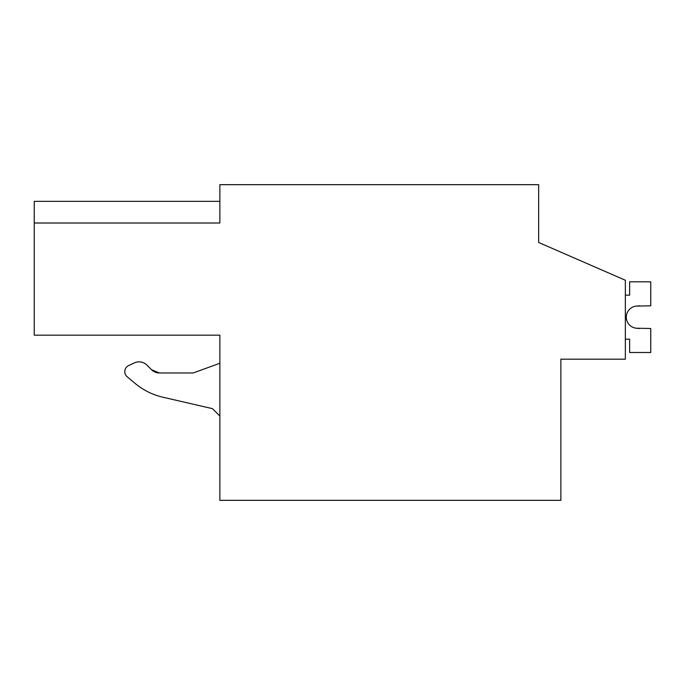<?xml version="1.0" encoding="UTF-8"?>
<svg xmlns="http://www.w3.org/2000/svg" width="685" height="685" viewBox="0 0 685 685"><rect width="100%" height="100%" fill="white"/><g stroke="black" fill="none" stroke-linecap="round" stroke-linejoin="round"><path stroke-width="1.03" d="M625.354 359.171L560.887 359.171L560.887 500.333L219.868 500.333L219.868 335.179L34.25 335.179L34.25 223.01L219.868 223.01L219.868 184.667L538.65 184.667L538.65 242.464L625.354 280.259L625.354 359.171M34.25 201.339L219.868 201.339L34.25 201.339L34.25 223.01M538.65 228.011L538.65 242.464M215.912 335.179L219.868 335.179M134.388 362.896L128.626 365.584L134.388 362.896A11.114 11.114 0 0 1 146.941 365.114L151.548 369.72L159.408 372.974L193.196 372.974L159.408 372.974L151.548 369.72A11.114 11.114 0 0 0 159.408 372.974M134.988 383.309L127.153 376.733L134.988 383.309A66.693 66.693 0 0 0 162.859 397.206L212.504 408.662L162.859 397.206M219.868 363.255L193.196 372.974M212.504 408.662L219.868 416.035M128.626 365.584A6.67 6.67 0 0 0 127.153 376.733M625.354 339.169L629.635 339.169L629.635 352.501L650.75 352.501L650.75 328.509L636.442 328.226A11.114 11.114 0 0 1 626.296 317.155A11.114 11.114 0 0 1 636.442 306.084L650.75 305.81L650.75 281.809L629.635 281.809L629.635 295.149L625.354 295.149M639.636 328.509L636.442 328.226A11.114 11.114 0 0 1 626.296 317.155A11.114 11.114 0 0 1 636.442 306.084L639.636 305.81L636.442 306.084A11.114 11.114 0 0 0 626.296 317.155A11.114 11.114 0 0 0 636.442 328.226A11.114 11.114 0 0 1 626.296 317.155A11.114 11.114 0 0 1 636.442 306.084A11.114 11.114 0 0 0 626.296 317.155A11.114 11.114 0 0 0 636.442 328.226A11.114 11.114 0 0 1 626.296 317.155A11.114 11.114 0 0 1 636.442 306.084A11.114 11.114 0 0 0 626.296 317.155A11.114 11.114 0 0 0 636.442 328.226A11.114 11.114 0 0 1 626.296 317.155A11.114 11.114 0 0 1 636.442 306.084A11.114 11.114 0 0 0 626.296 317.155A11.114 11.114 0 0 0 636.442 328.226A11.114 11.114 0 0 1 626.296 317.155A11.114 11.114 0 0 1 636.442 306.084A11.114 11.114 0 0 0 626.296 317.155A11.114 11.114 0 0 0 636.442 328.226L639.636 328.509"/></g></svg>
